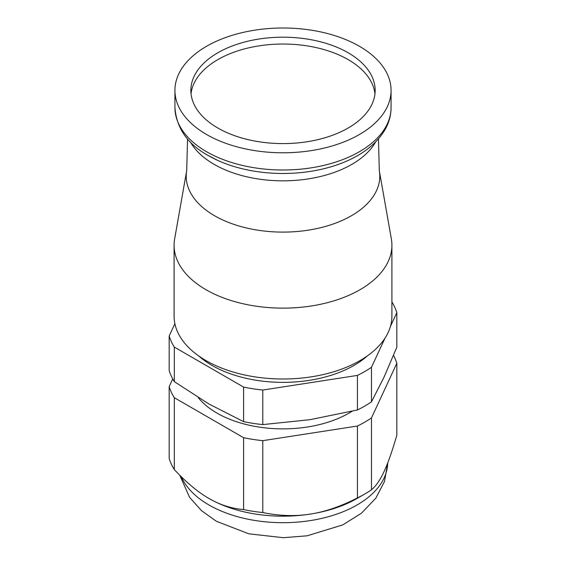 <?xml version="1.0" encoding="UTF-8"?>
<svg xmlns="http://www.w3.org/2000/svg" width="566" height="566" viewBox="0 0 566 566"><rect width="100%" height="100%" fill="white"/><g stroke="black" fill="none" stroke-linecap="round" stroke-linejoin="round"><path stroke-width="0.85" d="M174.095 245.255A108.905 62.876 180 0 0 205.989 289.714A108.905 62.876 0 0 0 324.679 303.348A108.905 62.876 0 0 0 391.905 245.255L391.905 316.118A108.905 62.876 180 0 1 360.011 360.584A108.905 62.876 180 0 1 241.321 374.211A108.905 62.876 180 0 1 174.095 316.118L174.095 245.255A108.905 62.876 180 0 1 174.653 238.88L186.709 170.564L187.537 138.875M391.905 245.255A108.905 62.876 0 0 0 391.347 238.88L379.291 170.564A96.786 55.878 0 0 1 324.53 226.697A96.786 55.878 0 0 1 214.564 215.738A96.786 55.878 180 0 1 186.709 170.564M206.583 134.51A108.071 62.394 180 0 1 174.929 90.39A108.071 62.394 180 0 1 241.647 32.75A108.071 62.394 180 0 1 359.417 46.278A108.071 62.394 180 0 1 391.071 90.39A108.071 62.394 180 0 1 324.353 148.037A108.071 62.394 180 0 1 206.583 134.51M348.161 52.772A92.152 53.204 0 0 0 247.738 41.24A92.152 53.204 0 0 0 190.848 90.39A92.152 53.204 0 0 0 217.839 128.015A92.152 53.204 0 0 0 318.262 139.547A92.152 53.204 0 0 0 375.152 90.39A92.152 53.204 0 0 0 348.161 52.772M374.961 93.814A92.152 53.204 0 0 0 348.161 59.614A92.152 53.204 0 0 0 250.49 47.452A92.152 53.204 0 0 0 191.039 93.814M367.412 355.851A100.529 58.043 180 0 1 211.917 365.367A100.529 58.043 180 0 1 198.588 355.851M390.427 326.455L396.83 312.658L396.83 347.213L384.151 376.914L371.473 401.853L371.473 367.292L384.986 338.185M371.473 367.292A115.613 66.746 180 0 1 357.422 375.407L262.787 390.045A115.613 66.746 180 0 1 243.592 387.08L174.314 347.085A115.613 66.746 180 0 1 169.17 335.999L174.887 323.688M391.905 301.933A115.613 66.746 180 0 1 396.83 312.658M371.473 401.853A115.613 66.746 180 0 1 357.422 409.961L310.104 419.668L262.787 424.599A115.613 66.746 180 0 1 243.592 421.635L208.953 404.018L174.314 381.64A115.613 66.746 180 0 1 169.17 370.553L169.17 335.999M174.314 381.64L174.314 347.085M243.592 421.635L243.592 387.08M262.787 424.599L262.787 390.045M357.422 409.961L357.422 375.407M352.002 411.298A93.411 53.933 180 0 1 216.948 413.081A93.411 53.933 180 0 1 198.213 397.58M243.592 437.695A115.613 66.746 180 0 0 262.787 440.666L357.422 426.028A115.613 66.746 180 0 0 371.473 417.913L396.83 363.28L396.83 435.155C392.38 450.713 388.156 462.783 384.151 471.365C380.126 480.074 375.902 486.215 371.473 489.795A115.613 66.746 180 0 1 364.752 494.026A115.613 66.746 180 0 1 357.422 497.91C340.824 506.45 325.054 511.855 310.104 514.119A104.717 60.456 180 0 1 208.953 498.469L208.953 498.469C197.959 492.158 186.412 482.529 174.314 469.582A115.613 66.746 180 0 1 169.17 458.495L169.17 386.613A115.613 66.746 180 0 0 174.314 397.7L243.592 437.695L243.592 509.577C231.444 508.537 219.898 504.837 208.953 498.469L208.953 498.469M172.736 378.944L169.17 386.613M393.526 355.377A115.613 66.746 180 0 1 396.83 363.28M371.473 417.913L371.473 489.795M364.752 494.026L357.047 498.469A104.717 60.456 180 0 1 310.104 514.119C295.084 516.475 279.314 515.951 262.787 512.548A115.613 66.746 180 0 1 243.592 509.577M174.314 397.7L174.314 469.582M262.787 440.666L262.787 512.548M357.422 426.028L357.422 497.91M190.381 141.953A97.359 56.211 180 0 0 214.16 164.366A97.359 56.211 0 0 0 375.619 141.953M208.536 155.671A105.311 60.803 0 0 0 217.358 160.228A105.311 60.803 0 0 0 348.642 160.228C365.862 152.311 378.152 141.833 385.51 128.786C389.182 122.015 391.035 114.962 391.071 107.611L391.071 90.39M217.358 160.228L208.316 155.565C187.65 144.252 176.521 128.263 174.929 107.611A108.071 62.394 180 0 0 206.583 151.723A108.071 62.394 0 0 0 324.353 165.251A108.071 62.394 0 0 0 391.071 107.611M181.375 476.805A104.717 60.456 0 0 0 208.953 504.978A104.717 60.456 180 0 0 322.486 518.223A104.717 60.456 180 0 0 387.71 462.96L384.505 481.433L375.888 498.087L361.469 513.213L342.77 524.894L307.154 535.797L283.354 537.7L248.842 533.823L216.311 521.244L201.503 510.659L189.631 497.401L179.726 475.178M378.463 138.875L379.291 170.564M174.929 107.611L174.929 90.39"/></g></svg>
